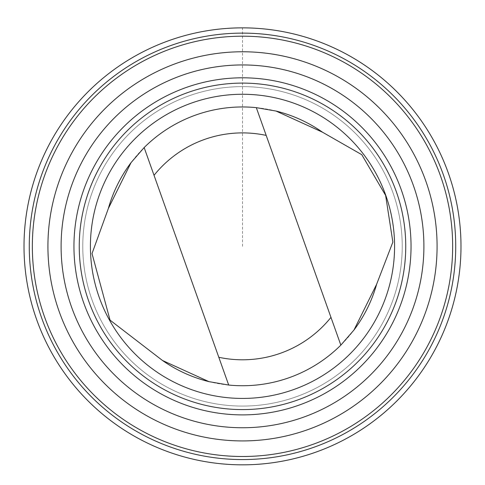 <?xml version="1.0" encoding="UTF-8"?>
<svg xmlns="http://www.w3.org/2000/svg" width="485" height="485" viewBox="0 0 485 485"><rect width="100%" height="100%" fill="white"/><g stroke="black" fill="none" stroke-linecap="round" stroke-linejoin="round"><path stroke-width="0.36" stroke-dasharray="2.42 1.82" d="M24.25 256.832A218.505 218.505 0 0 0 252.988 464.594A218.505 218.505 0 0 0 460.75 235.862A218.505 218.505 0 0 0 232.012 28.094A218.505 218.505 0 0 0 24.25 256.832A218.492 218.492 0 0 1 342.537 52.101A218.492 218.492 0 0 1 360.701 430.104A218.492 218.492 0 0 1 24.262 256.832M208.956 381.64A139.389 139.389 0 0 0 353.959 330.049M82.953 254.013A159.735 159.735 0 0 0 328.915 380.689A159.735 159.735 0 0 0 315.638 104.342A159.735 159.735 0 0 0 82.953 254.013A159.735 159.735 0 0 0 328.915 380.689A159.735 159.735 0 0 0 315.638 104.342A159.735 159.735 0 0 0 82.953 254.013M276.044 111.053A139.389 139.389 0 0 0 256.31 107.646L340.846 345.126M228.69 385.048L144.154 147.567A139.389 139.389 0 0 0 131.041 162.645M436.858 237.007A194.582 194.582 0 0 0 137.237 82.699A194.582 194.582 0 0 0 153.412 419.331A194.582 194.582 0 0 0 436.858 237.007M242.5 246.344L242.5 27.851"/><path stroke-width="0.73" d="M24.262 256.832A218.492 218.492 0 0 1 342.537 52.101A218.492 218.492 0 0 1 360.701 430.104A218.492 218.492 0 0 1 24.262 256.832A218.486 218.486 0 0 0 360.701 430.098A218.486 218.486 0 0 0 342.537 52.107A218.486 218.486 0 0 0 24.262 256.832M131.041 162.645A139.389 139.389 0 0 0 108.361 208.453L92.023 253.576L110.059 320.149L162.469 360.47L208.956 381.64L228.69 385.048A139.389 139.389 0 0 0 340.846 345.126L353.959 330.049L376.639 284.24L392.862 242.106L385.623 195.425L361.762 154.666L322.531 132.223A139.389 139.389 0 0 0 276.044 111.053M162.469 360.47A139.389 139.389 0 0 0 208.956 381.64M353.959 330.049A139.389 139.389 0 0 0 376.639 284.24M228.69 385.048L144.154 147.567L131.041 162.645L108.361 208.453M322.531 132.223L276.044 111.053L256.31 107.646L340.846 345.126M61.31 255.055A181.402 181.402 0 0 0 251.206 427.54A181.402 181.402 0 0 0 423.69 237.638A181.402 181.402 0 0 0 233.794 65.154A181.402 181.402 0 0 0 61.31 255.055M436.858 237.007A194.582 194.582 0 0 0 137.237 82.699A194.582 194.582 0 0 0 153.412 419.331A194.582 194.582 0 0 0 436.858 237.007M74.15 254.437A168.544 168.544 0 0 0 333.68 388.097A168.544 168.544 0 0 0 319.67 96.509A168.544 168.544 0 0 0 74.15 254.437M79.443 254.182A163.245 163.245 0 0 0 330.812 383.641A163.245 163.245 0 0 0 317.245 101.219A163.245 163.245 0 0 0 79.443 254.182M90.586 253.643A152.09 152.09 0 0 0 324.774 374.256A152.09 152.09 0 0 0 312.134 111.138A152.09 152.09 0 0 0 90.586 253.643M256.31 107.646A139.389 139.389 0 0 0 144.154 147.567A139.389 139.389 0 0 1 256.31 107.646M452.414 236.262A210.157 210.157 0 0 1 252.588 456.258A210.157 210.157 0 0 1 32.586 256.432A210.157 210.157 0 0 1 232.412 36.436A210.157 210.157 0 0 1 452.414 236.262M218.808 357.293A113.448 113.448 0 0 0 330.964 317.372M266.192 135.4A113.448 113.448 0 0 0 154.036 175.321M29.518 256.583A213.23 213.23 0 0 0 357.851 425.678A213.23 213.23 0 0 0 340.13 56.781A213.23 213.23 0 0 0 29.518 256.583"/></g></svg>
